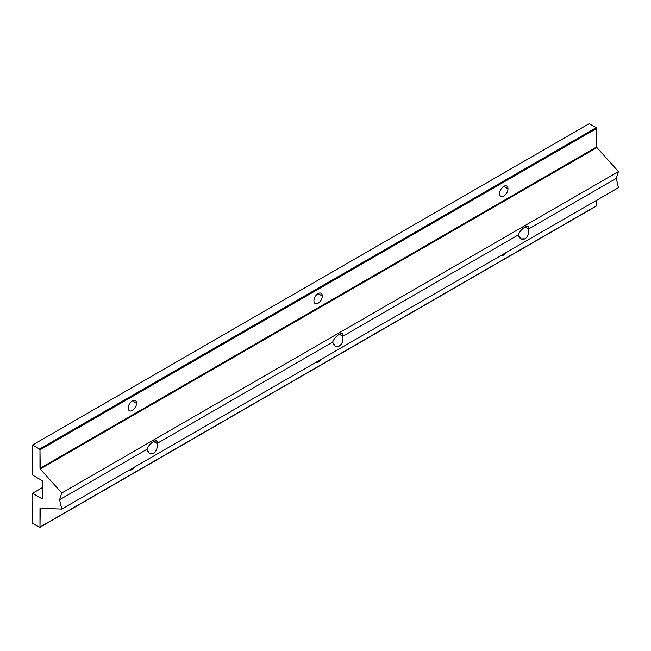 <?xml version="1.0" encoding="UTF-8"?>
<svg xmlns="http://www.w3.org/2000/svg" width="651" height="651" viewBox="0 0 651 651"><rect width="100%" height="100%" fill="white"/><g stroke="black" fill="none" stroke-linecap="round" stroke-linejoin="round"><path stroke-width="0.98" d="M518.286 234.93L520.922 238.893L525.007 238.811C527.985 236.598 529.149 233.335 528.506 229.038L525.007 227.012C527.985 225.555 529.149 226.222 528.506 229.038C529.149 233.335 527.985 236.598 525.007 238.811C521.825 240.154 519.588 238.86 518.286 234.93L342.784 336.258L339.285 334.24L342.784 336.258C343.435 340.563 342.263 343.818 339.285 346.031C342.263 343.818 343.435 340.563 342.784 336.258L342.426 333.605L339.285 334.24C336.103 336.331 333.865 338.968 332.571 342.157L335.208 346.12L339.285 346.031C336.103 347.374 333.865 346.08 332.571 342.157L157.07 443.477L153.571 441.459L157.07 443.477L156.712 440.833L153.571 441.459C150.389 443.559 148.151 446.195 146.857 449.377L149.486 453.34L153.571 453.259C156.549 451.045 157.713 447.782 157.07 443.477C157.713 447.782 156.549 451.045 153.571 453.259C150.389 454.601 148.151 453.308 146.857 449.377L59.566 499.773L61.764 509.082L618.45 187.683L616.253 178.374L528.506 229.038L616.253 178.374L618.45 171.595L61.764 492.994L59.566 499.773L146.857 449.377C148.151 446.195 150.389 443.559 153.571 441.459C156.549 439.995 157.713 440.67 157.07 443.477L332.571 342.157C333.865 338.968 336.103 336.331 339.285 334.24C342.263 332.775 343.435 333.45 342.784 336.258L518.286 234.93C519.588 231.748 521.825 229.111 525.007 227.012L528.506 229.038L528.148 226.385L525.007 227.012C521.825 229.111 519.588 231.748 518.286 234.93M499.626 193.599A5.908 3.41 120 0 0 500.855 196.301A5.908 3.41 120 0 0 505.404 194.722A5.908 3.41 120 0 0 507.983 188.774L503.809 186.365L507.983 188.774A5.908 3.41 120 0 0 506.763 186.072A5.908 3.41 120 0 0 502.206 187.651A5.908 3.41 120 0 0 499.626 193.599A5.908 3.41 -60 0 1 503.809 186.365A5.908 3.41 -60 0 1 507.983 188.774A5.908 3.41 -60 0 1 503.809 196.008A5.908 3.41 -60 0 1 499.626 193.599M129.704 469.859A5.908 3.41 120 0 0 135.042 466.775A5.908 3.41 -60 0 1 129.704 469.859M315.418 362.631A5.908 3.41 120 0 0 320.764 359.547A5.908 3.41 -60 0 1 315.418 362.631M501.132 255.412A5.908 3.41 120 0 0 506.478 252.328A5.908 3.41 -60 0 1 501.132 255.412M128.198 408.047A5.908 3.41 120 0 0 129.419 410.748A5.908 3.41 120 0 0 133.976 409.17A5.908 3.41 120 0 0 136.555 403.221L132.373 400.804L136.555 403.221A5.908 3.41 120 0 0 135.327 400.511A5.908 3.41 120 0 0 130.778 402.098A5.908 3.41 120 0 0 128.198 408.047A5.908 3.41 -60 0 1 132.373 400.804A5.908 3.41 -60 0 1 136.555 403.221A5.908 3.41 -60 0 1 132.373 410.455A5.908 3.41 -60 0 1 128.198 408.047M313.912 300.819A5.908 3.41 120 0 0 315.133 303.529A5.908 3.41 120 0 0 319.69 301.942A5.908 3.41 120 0 0 322.269 295.993L318.087 293.585L322.269 295.993A5.908 3.41 120 0 0 321.049 293.292A5.908 3.41 120 0 0 316.492 294.879A5.908 3.41 120 0 0 313.912 300.819A5.908 3.41 -60 0 1 318.087 293.585A5.908 3.41 -60 0 1 322.269 295.993A5.908 3.41 -60 0 1 318.087 303.236A5.908 3.41 -60 0 1 313.912 300.819M32.55 445.04L39.516 449.06L596.202 127.661L589.236 123.633L32.55 445.04L589.236 123.633L596.202 127.661L39.516 449.06L39.98 449.865L596.666 128.459L596.202 127.661L596.666 128.459L39.98 449.865L39.98 468.346L596.666 146.947L596.666 128.459L596.666 146.947L39.98 468.346L40.248 468.989L596.934 147.59L596.666 146.947L596.934 147.59L40.248 468.989L61.764 492.994L618.45 171.595L596.934 147.59L618.45 171.595L616.253 178.374L618.45 187.683L61.764 509.082L40.118 508.276L40.533 508.252L39.98 508.577L39.98 527.066L596.666 205.659L596.666 200.256L596.666 205.659L39.841 527.367L32.55 523.306L32.55 493.287L42.299 487.656L32.55 493.287L42.299 498.918L42.299 480.69L32.55 475.059L32.55 445.04L32.55 475.059L42.299 480.69L42.299 498.918L32.55 493.287L32.55 523.306L39.516 527.334L39.98 527.066L40.248 508.244L61.764 509.082L59.566 499.773L61.764 492.994L40.248 468.989L39.98 449.865L39.516 449.06L32.55 445.04M596.202 205.928L596.666 205.659L596.202 205.928M39.841 527.367L596.528 205.96"/></g></svg>
